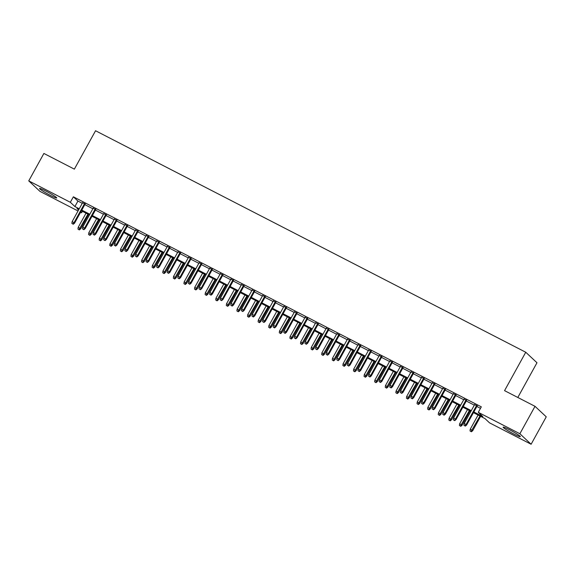 <?xml version="1.0" encoding="UTF-8"?>
<svg xmlns="http://www.w3.org/2000/svg" width="575" height="575" viewBox="0 0 575 575"><rect width="100%" height="100%" fill="white"/><g stroke="black" fill="none" stroke-linecap="round" stroke-linejoin="round"><path stroke-width="0.86" d="M45.77 191.008A9.811 0.841 28.9 0 1 56.731 197.965A9.811 0.841 28.9 0 1 50.507 195.443A9.811 0.841 28.9 0 1 39.553 188.485A9.811 0.841 28.9 0 1 45.77 191.008M509.349 429.69A9.811 0.841 28.9 0 1 520.31 436.648A9.811 0.841 28.9 0 1 514.086 434.125A9.811 0.841 28.9 0 1 503.132 427.168A9.811 0.841 28.9 0 1 509.349 429.69M517.816 397.469L536.978 362.753L525.751 352.245L95.551 130.748L74.355 169.143L43.887 153.453L28.75 180.881L70.337 202.292L74.894 206.554L79.235 208.79M525.751 352.245L504.555 390.641L535.016 406.324L546.25 416.832L531.113 444.252L489.519 422.841L484.969 418.578L473.455 412.656M82.397 211.305L81.571 212.8L80.579 212.29M78.028 210.975L39.984 191.389L28.75 180.881M85.1 204.096L82.548 202.781M95.702 209.552L93.143 208.236M106.296 215.007L103.744 213.692M116.89 220.462L114.339 219.147M127.485 225.917L124.933 224.602M138.086 231.373L135.528 230.057M148.681 236.828L146.129 235.513M159.275 242.283L156.723 240.968M169.869 247.739L167.318 246.423M180.471 253.194L177.912 251.879M191.065 258.649L188.514 257.334M201.66 264.105L199.108 262.789M212.254 269.56L209.702 268.245M222.848 275.015L220.297 273.7M233.45 280.471L230.898 279.162M244.044 285.926L241.493 284.618M254.639 291.381L252.087 290.073M265.233 296.837L262.682 295.528M275.835 302.299L273.283 300.984M286.429 307.754L283.877 306.439M297.023 313.21L294.472 311.894M307.618 318.665L305.066 317.35M318.219 324.12L315.668 322.805M328.814 329.576L326.262 328.26M339.408 335.031L336.857 333.716M350.002 340.486L347.451 339.171M360.604 345.942L358.053 344.626M371.198 351.397L368.647 350.082M381.793 356.852L379.241 355.537M392.387 362.308L389.836 360.992M402.989 367.763L400.43 366.447M413.583 373.218L411.032 371.903M424.177 378.673L421.626 377.358M434.772 384.129L432.22 382.813M445.373 389.584L442.815 388.269M455.968 395.039L453.416 393.724M466.562 400.495L464.011 399.179M473.843 411.959L482.842 416.595L478.292 412.332L481.318 406.848L73.37 196.808L77.92 201.07L82.261 203.306M84.812 204.614L92.855 208.761M95.407 210.069L103.457 214.216M106.008 215.524L114.051 219.672M116.603 220.987L124.646 225.127M127.197 226.442L135.24 230.582M137.792 231.897L145.842 236.037M148.393 237.353L156.436 241.493M158.987 242.808L167.03 246.948M169.582 248.263L177.625 252.403M180.176 253.719L188.226 257.859M190.778 259.174L198.821 263.314M201.372 264.629L209.415 268.769M211.967 270.085L220.009 274.225M222.561 275.54L230.611 279.68M233.162 280.995L241.205 285.135M243.757 286.451L251.8 290.591M254.351 291.906L262.394 296.046M264.946 297.361L272.988 301.501M275.547 302.817L283.59 306.957M286.142 308.272L294.184 312.412M296.736 313.727L304.779 317.867M307.33 319.183L315.373 323.322M317.932 324.638L325.975 328.785M328.526 330.093L336.569 334.24M339.121 335.548L347.163 339.696M349.715 341.004L357.758 345.151M360.317 346.459L368.359 350.606M370.911 351.922L378.954 356.062M381.505 357.377L389.548 361.517M392.1 362.832L400.143 366.972M402.701 368.287L410.744 372.427M413.296 373.743L421.338 377.883M423.89 379.198L431.933 383.338M434.484 384.653L442.527 388.793M445.079 390.109L453.129 394.249M455.68 395.564L463.723 399.704M466.275 401.019L474.317 405.159M476.869 406.475L480.492 408.343M477.157 405.95L474.605 404.635M535.016 406.324L519.879 433.744L531.113 444.252M73.37 196.808L70.337 202.292M478.292 412.332L519.879 433.744M81.787 210.105L89.829 214.245M92.381 215.56L100.424 219.7M102.975 221.016L111.025 225.156M113.577 226.471L121.62 230.611M124.171 231.926L132.214 236.066M134.766 237.382L142.808 241.522M145.36 242.837L153.41 246.977M155.962 248.292L164.004 252.432M166.556 253.748L174.599 257.887M177.15 259.203L185.193 263.343M187.745 264.658L195.795 268.798M198.346 270.113L206.389 274.253M208.941 275.569L216.983 279.709M219.535 281.024L227.578 285.164M230.129 286.479L238.172 290.619M240.731 291.935L248.774 296.075M251.325 297.39L259.368 301.53M261.92 302.845L269.963 306.985M272.514 308.301L280.557 312.441M283.116 313.756L291.158 317.896M293.71 319.211L301.753 323.358M304.304 324.667L312.347 328.814M314.899 330.122L322.942 334.269M325.5 335.577L333.543 339.724M336.095 341.04L344.137 345.18M346.689 346.495L354.732 350.635M357.283 351.95L365.326 356.09M367.885 357.406L375.928 361.546M378.479 362.861L386.522 367.001M389.074 368.316L397.117 372.456M399.668 373.772L407.711 377.912M410.262 379.227L418.312 383.367M420.864 384.682L428.907 388.822M431.458 390.137L439.501 394.277M442.053 395.593L450.096 399.733M452.647 401.048L460.697 405.188M463.249 406.503L471.292 410.643M78.847 209.48L77.014 208.538L78.567 209.99M80.73 212.017L81.571 212.8M470.903 411.341L462.861 407.201M460.309 405.885L452.266 401.745M449.715 400.43L441.672 396.29M439.12 394.975L431.077 390.835M428.519 389.519L420.476 385.379M417.924 384.064L409.882 379.924M407.33 378.609L399.287 374.469M396.736 373.153L388.693 369.013M386.134 367.698L378.091 363.558M375.54 362.243L367.497 358.096M364.945 356.787L356.902 352.64M354.351 351.332L346.308 347.185M343.749 345.877L335.707 341.73M333.155 340.414L325.112 336.274M322.561 334.959L314.518 330.819M311.966 329.504L303.923 325.364M301.365 324.048L293.322 319.908M290.77 318.593L282.728 314.453M280.176 313.138L272.133 308.998M269.582 307.683L261.539 303.543M258.987 302.227L250.937 298.087M248.386 296.772L240.343 292.632M237.791 291.317L229.748 287.177M227.197 285.861L219.154 281.721M216.603 280.406L208.553 276.266M206.001 274.951L197.958 270.811M195.407 269.495L187.364 265.355M184.812 264.04L176.769 259.9M174.218 258.585L166.168 254.445M163.616 253.129L155.573 248.989M153.022 247.674L144.979 243.534M142.428 242.219L134.385 238.079M131.833 236.763L123.783 232.623M121.232 231.308L113.189 227.161M110.637 225.853L102.594 221.706M100.043 220.397L92 216.25M89.448 214.942L81.406 210.795M77.92 201.07L74.894 206.554M465.003 425.816L463.946 425.27L465.312 426.097L465.003 425.816L466.095 424.494L464.19 423.509L474.742 404.39M476.653 405.375L466.095 424.494L466.641 425.004L477.293 405.706M465.312 426.097L466.641 425.004M464.19 423.509L463.946 425.27M470.019 430.948L471.378 431.782L470.019 430.948L470.257 429.194L472.715 430.682L480.628 416.343M471.076 431.494L479.981 416.012M470.257 429.194L478.077 415.035M472.715 430.682L471.378 431.782M454.408 420.361L453.352 419.815L454.71 420.641L454.408 420.361L455.501 419.038L453.589 418.054L464.147 398.935M466.052 399.912L455.501 419.038L456.047 419.549L466.699 400.25M454.71 420.641L456.047 419.549M453.589 418.054L453.352 419.815M443.814 414.906L442.75 414.359L444.116 415.186L443.814 414.906L444.899 413.583L442.994 412.598L453.553 393.48M455.457 394.457L444.899 413.583L445.452 414.093L456.104 394.795M444.116 415.186L445.452 414.093M442.994 412.598L442.75 414.359M433.219 409.45L432.156 408.904L433.521 409.731L433.219 409.45L434.305 408.128L432.4 407.143L442.958 388.024M444.863 389.002L434.305 408.128L434.851 408.638L445.51 389.34M433.521 409.731L434.851 408.638M432.4 407.143L432.156 408.904M422.618 403.995L421.561 403.449L422.927 404.275L422.618 403.995L423.71 402.673L421.806 401.688L432.357 382.569M434.269 383.547L423.71 402.673L424.257 403.183L434.908 383.884M422.927 404.275L424.257 403.183M421.806 401.688L421.561 403.449M459.418 425.493L460.783 426.319L459.418 425.493L459.662 423.732L462.113 425.227L470.034 410.888M460.482 426.039L469.387 410.557M459.662 423.732L467.475 409.58M462.113 425.227L460.783 426.319M448.823 420.037L450.189 420.864L448.823 420.037L449.068 418.277L451.519 419.772L459.432 405.433M449.887 420.584L458.793 405.102M449.068 418.277L456.881 404.117M451.519 419.772L450.189 420.864M438.229 414.582L439.595 415.409L438.229 414.582L438.473 412.821L440.924 414.316L448.838 399.977M439.286 415.128L448.191 399.647M438.473 412.821L446.286 398.662M440.924 414.316L439.595 415.409M427.635 409.127L428.993 409.953L427.635 409.127L427.872 407.366L430.33 408.861L438.243 394.522M428.691 409.673L437.597 394.191M427.872 407.366L435.692 393.207M430.33 408.861L428.993 409.953M412.023 398.54L410.967 397.993L412.325 398.82L412.023 398.54L413.116 397.217L411.204 396.232L421.762 377.114M423.667 378.091L413.116 397.217L413.662 397.728L424.314 378.429M412.325 398.82L413.662 397.728M411.204 396.232L410.967 397.993M417.033 403.672L418.399 404.498L417.033 403.672L417.277 401.911L419.728 403.406L427.649 389.067M418.097 404.218L427.002 388.736M417.277 401.911L425.098 387.751M419.728 403.406L418.399 404.498M401.429 393.084L400.365 392.538L401.731 393.365L401.429 393.084L402.522 391.762L400.61 390.777L411.168 371.658M413.073 372.636L402.522 391.762L403.068 392.272L413.72 372.967M401.731 393.365L403.068 392.272M400.61 390.777L400.365 392.538M406.439 398.216L407.804 399.043L406.439 398.216L406.683 396.455L409.134 397.95L417.048 383.611M407.503 398.762L416.408 383.281M406.683 396.455L414.496 382.296M409.134 397.95L407.804 399.043M390.835 387.629L389.771 387.083L391.137 387.909L390.835 387.629L391.92 386.307L390.015 385.322L400.574 366.203M402.478 367.181L391.92 386.307L392.466 386.817L403.125 367.511M391.137 387.909L392.466 386.817M390.015 385.322L389.771 387.083M395.844 392.761L397.21 393.588L395.844 392.761L396.089 391L398.54 392.495L406.453 378.156M396.901 393.307L405.806 377.825M396.089 391L403.902 376.841M398.54 392.495L397.21 393.588M380.233 382.167L379.177 381.628L380.542 382.454L380.233 382.167L381.326 380.851L379.421 379.867L389.972 360.748M391.884 361.725L381.326 380.851L381.872 381.362L392.524 362.056M380.542 382.454L381.872 381.362M379.421 379.867L379.177 381.628M385.25 387.306L386.608 388.132L385.25 387.306L385.487 385.545L387.945 387.04L395.859 372.701M386.307 387.852L395.212 372.37M385.487 385.545L393.307 371.385M387.945 387.04L386.608 388.132M369.639 376.711L368.582 376.172L369.941 376.999L369.639 376.711L370.731 375.396L368.819 374.411L379.378 355.293M381.283 356.27L370.731 375.396L371.277 375.906L381.929 356.601M369.941 376.999L371.277 375.906M368.819 374.411L368.582 376.172M374.648 381.85L376.014 382.677L374.648 381.85L374.893 380.089L377.344 381.584L385.264 367.245M375.712 382.397L384.618 366.915M374.893 380.089L382.713 365.93M377.344 381.584L376.014 382.677M359.044 371.256L357.988 370.717L359.346 371.543L359.044 371.256L360.137 369.941L358.225 368.956L368.783 349.83M370.688 350.815L360.137 369.941L360.683 370.451L371.335 351.145M359.346 371.543L360.683 370.451M358.225 368.956L357.988 370.717M364.054 376.395L365.42 377.222L364.054 376.395L364.298 374.634L366.749 376.129L374.663 361.79M365.118 376.941L374.023 361.459M364.298 374.634L372.111 360.475M366.749 376.129L365.42 377.222M348.45 365.801L347.386 365.254L348.752 366.088L348.45 365.801L349.535 364.485L347.631 363.501L358.189 344.375M360.094 345.359L349.535 364.485L350.082 364.996L360.741 345.69M348.752 366.088L350.082 364.996M347.631 363.501L347.386 365.254M353.46 370.94L354.825 371.766L353.46 370.94L353.704 369.179L356.155 370.674L364.068 356.335M354.516 371.486L363.422 356.004M353.704 369.179L361.517 355.019M356.155 370.674L354.825 371.766M337.848 360.345L336.792 359.799L338.158 360.633L337.848 360.345L338.941 359.023L337.036 358.045L347.588 338.919M349.499 339.904L338.941 359.023L339.487 359.54L350.139 340.235M338.158 360.633L339.487 359.54M337.036 358.045L336.792 359.799M342.865 365.484L344.224 366.311L342.865 365.484L343.103 363.723L345.561 365.218L353.474 350.879M343.922 366.031L352.827 350.549M343.103 363.723L350.923 349.564M345.561 365.218L344.224 366.311M327.254 354.89L326.197 354.344L327.556 355.178L327.254 354.89L328.347 353.567L326.435 352.59L336.993 333.464M338.898 334.449L328.347 353.567L328.893 354.085L339.545 334.779M327.556 355.178L328.893 354.085M326.435 352.59L326.197 354.344M332.264 360.029L333.629 360.856L332.264 360.029L332.508 358.268L334.959 359.763L342.88 345.424M333.327 360.568L342.233 345.093M332.508 358.268L340.328 344.109M334.959 359.763L333.629 360.856M316.66 349.435L315.603 348.888L316.962 349.722L316.66 349.435L317.752 348.112L315.84 347.135L326.399 328.009M328.303 328.993L317.752 348.112L318.298 348.63L328.95 329.324M316.962 349.722L318.298 348.63M315.84 347.135L315.603 348.888M321.669 354.574L323.035 355.4L321.669 354.574L321.914 352.813L324.365 354.308L332.278 339.969M322.733 355.113L331.638 339.638M321.914 352.813L329.727 338.653M324.365 354.308L323.035 355.4M306.065 343.979L305.002 343.433L306.367 344.267L306.065 343.979L307.151 342.657L305.246 341.679L315.804 322.553M317.709 323.538L307.151 342.657L307.697 343.167L318.356 323.869M306.367 344.267L307.697 343.167M305.246 341.679L305.002 343.433M311.075 349.111L312.441 349.945L311.075 349.111L311.319 347.357L313.77 348.853L321.684 334.513M312.132 349.658L321.037 334.183M311.319 347.357L319.132 333.198M313.77 348.853L312.441 349.945M295.464 338.524L294.407 337.978L295.773 338.812L295.464 338.524L296.556 337.202L294.652 336.224L305.203 317.098M307.115 318.083L296.556 337.202L297.103 337.712L307.762 318.413M295.773 338.812L297.103 337.712M294.652 336.224L294.407 337.978M300.481 343.656L301.839 344.49L300.481 343.656L300.718 341.902L303.176 343.397L311.089 329.058M301.537 344.202L310.442 328.728M300.718 341.902L308.538 327.743M303.176 343.397L301.839 344.49M284.869 333.069L283.813 332.522L285.171 333.356L284.869 333.069L285.962 331.746L284.05 330.769L294.608 311.643M296.52 312.627L285.962 331.746L286.508 332.257L297.16 312.958M285.171 333.356L286.508 332.257M284.05 330.769L283.813 332.522M289.879 338.201L291.245 339.034L289.879 338.201L290.123 336.447L292.582 337.942L300.495 323.603M290.943 338.747L299.848 323.265M290.123 336.447L297.943 322.287M292.582 337.942L291.245 339.034M274.275 327.613L273.218 327.067L274.577 327.901L274.275 327.613L275.368 326.291L273.456 325.313L284.014 306.188M285.919 307.172L275.368 326.291L275.914 326.801L286.566 307.503M274.577 327.901L275.914 326.801M273.456 325.313L273.218 327.067M279.285 332.745L280.65 333.579L279.285 332.745L279.529 330.992L281.98 332.487L289.893 318.147M280.348 333.292L289.254 317.81M279.529 330.992L287.342 316.832M281.98 332.487L280.65 333.579M263.681 322.158L262.617 321.612L263.982 322.446L263.681 322.158L264.766 320.836L262.861 319.858L273.42 300.732M275.324 301.717L264.766 320.836L265.312 321.346L275.971 302.048M263.982 322.446L265.312 321.346M262.861 319.858L262.617 321.612M268.69 327.29L270.056 328.124L268.69 327.29L268.935 325.536L271.386 327.024L279.299 312.692M269.747 327.836L278.652 312.354M268.935 325.536L276.748 311.377M271.386 327.024L270.056 328.124M253.086 316.703L252.022 316.157L253.388 316.99L253.086 316.703L254.172 315.38L252.267 314.403L262.818 295.277M264.73 296.262L254.172 315.38L254.718 315.891L265.377 296.592M253.388 316.99L254.718 315.891M252.267 314.403L252.022 316.157M258.096 321.835L259.454 322.668L258.096 321.835L258.333 320.081L260.791 321.569L268.705 307.237M259.152 322.381L268.058 306.899M258.333 320.081L266.153 305.922M260.791 321.569L259.454 322.668M242.485 311.248L241.428 310.701L242.794 311.528L242.485 311.248L243.577 309.925L241.673 308.94L252.224 289.822M254.136 290.806L243.577 309.925L244.123 310.435L254.775 291.137M242.794 311.528L244.123 310.435M241.673 308.94L241.428 310.701M247.494 316.379L248.86 317.213L247.494 316.379L247.739 314.626L250.197 316.113L258.11 301.782M248.558 316.926L257.463 301.444M247.739 314.626L255.559 300.466M250.197 316.113L248.86 317.213M231.89 305.792L230.834 305.246L232.192 306.072L231.89 305.792L232.983 304.47L231.071 303.485L241.629 284.366M243.534 285.351L232.983 304.47L233.529 304.98L244.181 285.682M232.192 306.072L233.529 304.98M231.071 303.485L230.834 305.246M236.9 310.924L238.266 311.758L236.9 310.924L237.144 309.17L239.595 310.658L247.516 296.319M237.964 311.47L246.869 295.988M237.144 309.17L244.957 295.011M239.595 310.658L238.266 311.758M221.296 300.337L220.232 299.791L221.598 300.617L221.296 300.337L222.381 299.014L220.477 298.03L231.035 278.911M232.94 279.896L222.381 299.014L222.928 299.525L233.587 280.226M221.598 300.617L222.928 299.525M220.477 298.03L220.232 299.791M226.306 305.469L227.671 306.303L226.306 305.469L226.55 303.715L229.001 305.203L236.914 290.864M227.362 306.015L236.275 290.533M226.55 303.715L234.363 289.556M229.001 305.203L227.671 306.303M210.702 294.882L209.638 294.335L211.003 295.162L210.702 294.882L211.787 293.559L209.882 292.574L220.433 273.456M222.345 274.44L211.787 293.559L212.333 294.069L222.992 274.771M211.003 295.162L212.333 294.069M209.882 292.574L209.638 294.335M215.711 300.013L217.07 300.847L215.711 300.013L215.948 298.26L218.407 299.748L226.32 285.408M216.768 300.56L225.673 285.078M215.948 298.26L223.768 284.1M218.407 299.748L217.07 300.847M200.1 289.426L199.043 288.88L200.409 289.707L200.1 289.426L201.193 288.104L199.288 287.119L209.839 268M211.751 268.978L201.193 288.104L201.739 288.614L212.391 269.316M200.409 289.707L201.739 288.614M199.288 287.119L199.043 288.88M189.506 283.971L188.449 283.425L189.807 284.251L189.506 283.971L190.598 282.648L188.686 281.664L199.245 262.545M201.149 263.522L190.598 282.648L191.144 283.159L201.796 263.86M189.807 284.251L191.144 283.159M188.686 281.664L188.449 283.425M178.911 278.516L177.847 277.969L179.213 278.796L178.911 278.516L179.997 277.193L178.092 276.208L188.65 257.09M190.555 258.067L179.997 277.193L180.543 277.703L191.202 258.405M179.213 278.796L180.543 277.703M178.092 276.208L177.847 277.969M205.117 294.558L206.475 295.385L205.117 294.558L205.354 292.797L207.812 294.292L215.726 279.953M206.173 295.104L215.079 279.623M205.354 292.797L213.174 278.645M207.812 294.292L206.475 295.385M194.515 289.103L195.881 289.929L194.515 289.103L194.76 287.342L197.211 288.837L205.131 274.498M195.579 289.649L204.484 274.167M194.76 287.342L202.572 273.183M197.211 288.837L195.881 289.929M183.921 283.647L185.287 284.474L183.921 283.647L184.165 281.887L186.616 283.382L194.53 269.043M184.978 284.194L193.89 268.712M184.165 281.887L191.978 267.727M186.616 283.382L185.287 284.474M168.317 273.06L167.253 272.514L168.619 273.341L168.317 273.06L169.402 271.738L167.498 270.753L178.049 251.634M179.961 252.612L169.402 271.738L169.948 272.248L180.607 252.95M168.619 273.341L169.948 272.248M167.498 270.753L167.253 272.514M173.327 278.192L174.685 279.019L173.327 278.192L173.564 276.431L176.022 277.926L183.935 263.587M174.383 278.738L183.288 263.257M173.564 276.431L181.384 262.272M176.022 277.926L174.685 279.019M157.715 267.605L156.659 267.059L158.024 267.885L157.715 267.605L158.808 266.283L156.903 265.298L167.454 246.179M169.366 247.157L158.808 266.283L159.354 266.793L170.006 247.494M158.024 267.885L159.354 266.793M156.903 265.298L156.659 267.059M162.732 272.737L164.091 273.563L162.732 272.737L162.969 270.976L165.428 272.471L173.341 258.132M163.789 273.283L172.694 257.801M162.969 270.976L170.789 256.817M165.428 272.471L164.091 273.563M147.121 262.15L146.064 261.603L147.423 262.43L147.121 262.15L148.213 260.827L146.302 259.842L156.86 240.724M158.765 241.701L148.213 260.827L148.76 261.338L159.412 242.032M147.423 262.43L148.76 261.338M146.302 259.842L146.064 261.603M152.131 267.282L153.496 268.108L152.131 267.282L152.375 265.521L154.826 267.016L162.747 252.677M153.194 267.828L162.1 252.346M152.375 265.521L160.188 251.361M154.826 267.016L153.496 268.108M136.527 256.694L135.463 256.148L136.828 256.975L136.527 256.694L137.612 255.372L135.707 254.387L146.266 235.268M148.17 236.246L137.612 255.372L138.158 255.882L148.817 236.577M136.828 256.975L138.158 255.882M135.707 254.387L135.463 256.148M141.536 261.826L142.902 262.653L141.536 261.826L141.781 260.065L144.232 261.56L152.145 247.221M142.593 262.373L151.505 246.891M141.781 260.065L149.593 245.906M144.232 261.56L142.902 262.653M125.932 251.232L124.868 250.693L126.234 251.519L125.932 251.232L127.017 249.917L125.113 248.932L135.671 229.813M137.576 230.791L127.017 249.917L127.564 250.427L138.223 231.121M126.234 251.519L127.564 250.427M125.113 248.932L124.868 250.693M130.942 256.371L132.3 257.197L130.942 256.371L131.179 254.61L133.637 256.105L141.551 241.766M131.998 256.917L140.904 241.435M131.179 254.61L138.999 240.451M133.637 256.105L132.3 257.197M115.331 245.777L114.274 245.237L115.64 246.064L115.331 245.777L116.423 244.461L114.518 243.477L125.07 224.358M126.982 225.335L116.423 244.461L116.969 244.972L127.621 225.666M115.64 246.064L116.969 244.972M114.518 243.477L114.274 245.237M120.347 250.916L121.706 251.742L120.347 250.916L120.585 249.155L123.043 250.65L130.956 236.311M121.404 251.462L130.309 235.98M120.585 249.155L128.405 234.995M123.043 250.65L121.706 251.742M104.736 240.321L103.68 239.782L105.038 240.609L104.736 240.321L105.829 239.006L103.917 238.021L114.475 218.895M116.38 219.88L105.829 239.006L106.375 239.516L117.027 220.211M105.038 240.609L106.375 239.516M103.917 238.021L103.68 239.782M109.746 245.46L111.112 246.287L109.746 245.46L109.99 243.699L112.441 245.194L120.362 230.855M110.81 246.007L119.715 230.525M109.99 243.699L117.803 229.54M112.441 245.194L111.112 246.287M94.142 234.866L93.078 234.32L94.444 235.153L94.142 234.866L95.227 233.551L93.323 232.566L103.881 213.44M105.786 214.425L95.227 233.551L95.781 234.061L106.433 214.755M94.444 235.153L95.781 234.061M93.323 232.566L93.078 234.32M99.152 240.005L100.517 240.832L99.152 240.005L99.396 238.244L101.847 239.739L109.76 225.4M100.215 240.551L109.121 225.069M99.396 238.244L107.209 224.085M101.847 239.739L100.517 240.832M83.547 229.411L82.484 228.864L83.849 229.698L83.547 229.411L84.633 228.088L82.728 227.111L93.287 207.985M95.191 208.969L84.633 228.088L85.179 228.606L95.838 209.3M83.849 229.698L85.179 228.606M82.728 227.111L82.484 228.864M88.557 234.55L89.923 235.376L88.557 234.55L88.802 232.789L91.252 234.284L99.166 219.945M89.614 235.089L98.519 219.614M88.802 232.789L96.614 218.629M91.252 234.284L89.923 235.376M72.946 223.955L71.889 223.409L73.255 224.243L72.946 223.955L74.038 222.633L72.134 221.655L82.685 202.529M84.597 203.514L74.038 222.633L74.585 223.15L85.237 203.845M73.255 224.243L74.585 223.15M72.134 221.655L71.889 223.409M77.963 229.094L79.321 229.921L77.963 229.094L78.2 227.333L80.658 228.828L88.572 214.489M79.019 229.633L87.925 214.159M78.2 227.333L86.02 213.174M80.658 228.828L79.321 229.921"/></g></svg>
